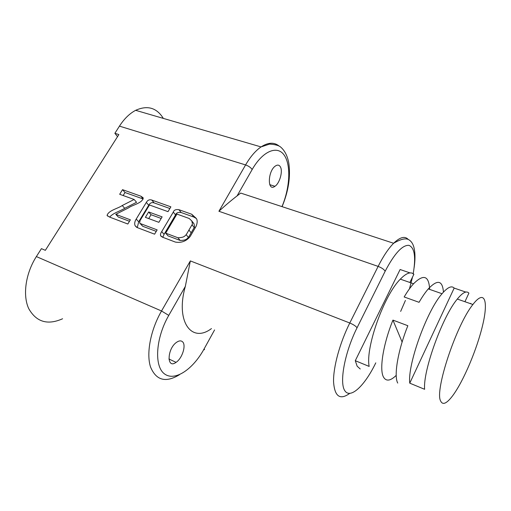 <?xml version="1.0" encoding="UTF-8"?>
<svg xmlns="http://www.w3.org/2000/svg" width="511" height="511" viewBox="0 0 511 511"><rect width="100%" height="100%" fill="white"/><g stroke="black" fill="none" stroke-linecap="round" stroke-linejoin="round"><path stroke-width="0.77" d="M237.066 195.917L252.166 169.518C250.786 167.538 248.595 166.005 245.587 164.925L218.912 211.267C225.492 205.262 231.547 200.146 237.066 195.917L240.713 193.075L393.617 243.268C388.449 248.493 383.288 256.203 378.127 266.397L349.78 323.003C339.86 342.779 333.236 367.032 333.555 381.704C334.564 396.466 339.93 400.388 349.639 393.457M162.92 236.734L162.294 237.098M409.994 272.906L400.113 269.514L355.292 360.702L357.157 366.221L360.249 368.993M214.575 329.934L204.1 348.936C192.941 369.427 174.673 381.794 164.427 373.841C153.983 366.24 155.67 338.027 168.764 315.402L161.527 310.988L190.348 260.91L185.333 286.409C175.222 321.783 191.682 343.59 211.452 328.586M182.446 341.706C186.502 344.874 182.286 358.428 176.059 362.344C166.388 369.549 167.027 348.381 176.838 342.134C179.137 340.626 181.009 340.486 182.446 341.706M280.437 166.963C283.03 171.428 279.6 183.404 274.931 186.298C267.189 192.206 267.649 170.872 275.525 165.922C277.658 164.574 279.293 164.919 280.437 166.963M117.53 136.648L114.879 133.307L119.453 126.128C124.218 118.763 129.622 113.493 135.651 110.319C147.462 105.017 156.692 107.712 163.335 118.399M114.879 133.307L118.859 134.559L45.351 250.326L41.423 248.646L36.37 256.573C25.576 273.455 22.51 295.313 28.718 308.599C36.313 322.032 47.606 325.424 62.591 318.762M178.901 209.689L191.702 214.237L196.256 218.389C197.533 220.139 197.482 222.764 196.122 226.264L190.322 236.242C188.144 239.205 183.328 243.46 175.388 242.086L162.6 237.225L160.658 235.737C160.224 234.651 160.582 233.272 161.712 231.604L173.299 212.091C173.944 210.04 175.816 209.235 178.901 209.689L181.13 212.525L193.873 217.066L196.294 218.478M134.131 199.475L119.676 194.276L122.531 189.664L140.8 196.154L143.15 197.763C143.035 203.027 132.023 205.058 128.542 207.856L115.773 214.333L130.375 219.819L127.827 224.016L109.501 217.054L107.067 215.438C108.524 210.308 118.035 208.577 122.218 205.531L134.131 199.475L136.571 202.292L124.722 208.309C120.404 211.062 113.199 212.876 109.648 217.105M145.392 217.347L148.65 211.95L162.128 216.875L158.87 222.33L145.392 217.347M146.318 202.42C147.698 200.082 149.519 199.296 151.786 200.056L170.878 206.84L168.01 211.656L149.468 204.988L140.078 220.516L139.637 222.975L140.289 223.55L157.145 229.886L154.59 234.179L137.178 227.567L135.083 225.67C134.316 223.652 134.693 221.455 136.213 219.072L146.318 202.42L148.707 205.237C150.068 202.918 151.882 202.132 154.137 202.893L169.882 208.514M409.892 282.487L413.891 274.247C410.799 271.405 406.283 273.04 400.337 279.147C383.997 295.205 365.263 347.87 369.166 366.425L355.292 360.702M440.578 400.88C442.615 405.421 446.64 403.709 452.657 395.75C463.534 381.18 477.114 348.956 482.729 324.836C488.51 300.532 484.664 289.073 472.905 304.505C456.368 324.798 434.599 390.385 440.578 400.88M396.223 375.374C390.436 380.976 386.214 381.583 383.563 377.188C379.162 369.855 383.046 344.523 392.94 320.103L407.855 325.724C397.903 350.393 393.668 375.841 397.724 383.078M443.439 292.126C442.539 280.296 437.486 279.223 428.288 288.913C425.337 292.311 422.258 296.776 419.052 302.314L404.163 296.955C407.401 291.494 410.531 287.099 413.552 283.765C423.6 273.8 428.959 275.672 429.63 289.386M470.752 303.751L470.765 303.342M464.94 301.726L468.894 293.135C466.569 290.497 462.711 292.464 457.307 299.056C442.513 316.43 422.808 371.012 424.622 389.299L409.765 383.167C407.376 364.803 426.819 310.739 442.047 293.723C447.591 287.265 451.635 285.381 454.17 288.083L465.783 292.068M162.824 237.308L164.069 234.325L175.56 214.907C176.206 212.863 178.058 212.071 181.13 212.525M165.673 233.144L177.924 237.756C184.637 237.577 184.663 235.852 186.208 234.715L192.008 224.77C192.538 224.968 192.475 223.69 191.81 220.95L189.211 218.484L176.947 214.083L165.673 233.144L168.01 235.865L180.204 240.464C186.885 240.298 186.905 238.586 188.438 237.455L194.193 227.561C194.717 227.753 194.653 226.488 193.995 223.754L192.091 221.621M148.727 218.58L151.032 214.735L161.182 218.459M137.274 227.606L138.679 221.812L148.707 205.237M140.04 223.428L142.735 226.277L156.257 231.374M148.65 211.95L151.032 214.735M115.773 214.333L118.328 217.066L129.487 221.276M122.531 189.664L125.01 192.506L143.233 199.003M123.145 195.528L125.01 192.506M402.112 342.044L392.94 320.103M409.765 383.167L454.17 288.083M375.783 362.848C365.084 385.153 350.795 399.142 345.021 391.011C339.055 383.263 344.567 352.679 357.048 327.781C355.892 326.152 353.471 324.562 349.78 323.003L190.348 260.91M357.048 327.781L385.141 271.264C384.125 269.444 381.787 267.821 378.127 266.397L218.912 211.267M385.141 271.264C394.447 253.539 402.381 244.897 408.934 245.344C414.645 247.682 416.05 257.231 413.15 273.992M412.537 277.039L409.458 288.836M405.421 300.442L400.65 311.41M408.276 239.487C404.942 235.801 400.056 237.066 393.617 243.268C400.803 239.039 405.894 237.877 408.883 239.787C410.921 241.007 412.46 243.057 413.501 245.957C415.219 251.291 415.437 258.489 414.146 267.547M204.1 348.936C204.77 349.594 204.649 349.824 203.729 349.607M36.37 256.573L161.527 310.988C150.598 329.914 146.114 353.433 150.521 366.949C156.136 380.459 165.794 383.039 179.489 374.691M168.764 315.402L185.333 286.409M278.98 145.942C274.062 142.045 268.09 142.371 261.051 146.919C255.532 150.707 250.377 156.711 245.587 164.925L119.453 126.128M252.166 169.518C262.839 150.771 277.441 145.06 284.257 155.223C291.187 165.213 289.903 187.844 281.976 206.623M161.712 231.604L164.069 234.325M173.299 212.091L175.56 214.907M191.702 214.237L193.873 217.066M177.924 237.756L180.204 240.464M186.208 234.715L188.438 237.455M122.218 205.531L124.722 208.309M136.213 219.072L138.679 221.812M151.786 200.056L154.137 202.893M140.289 223.55L142.735 226.277M140.8 196.154L143.201 198.99M192.008 224.77L194.193 227.561M188.929 230.046L191.14 232.805M282.091 206.655C288.466 191.203 290.714 176.723 288.824 163.226C287.521 156.098 284.863 150.764 280.858 147.238C278.961 145.482 275.18 144.434 269.527 144.108L261.051 146.919L135.651 110.319M400.337 279.147L413.552 283.765M428.288 288.913L442.047 293.723M457.307 299.056L472.905 304.505M161.406 236.593L160.658 235.737M107.776 216.179L107.067 215.438M136.52 227.248L135.083 225.67M193.995 223.754L191.81 220.95M274.931 186.298L269.751 184.663M176.059 362.344L168.892 358.99"/></g></svg>
